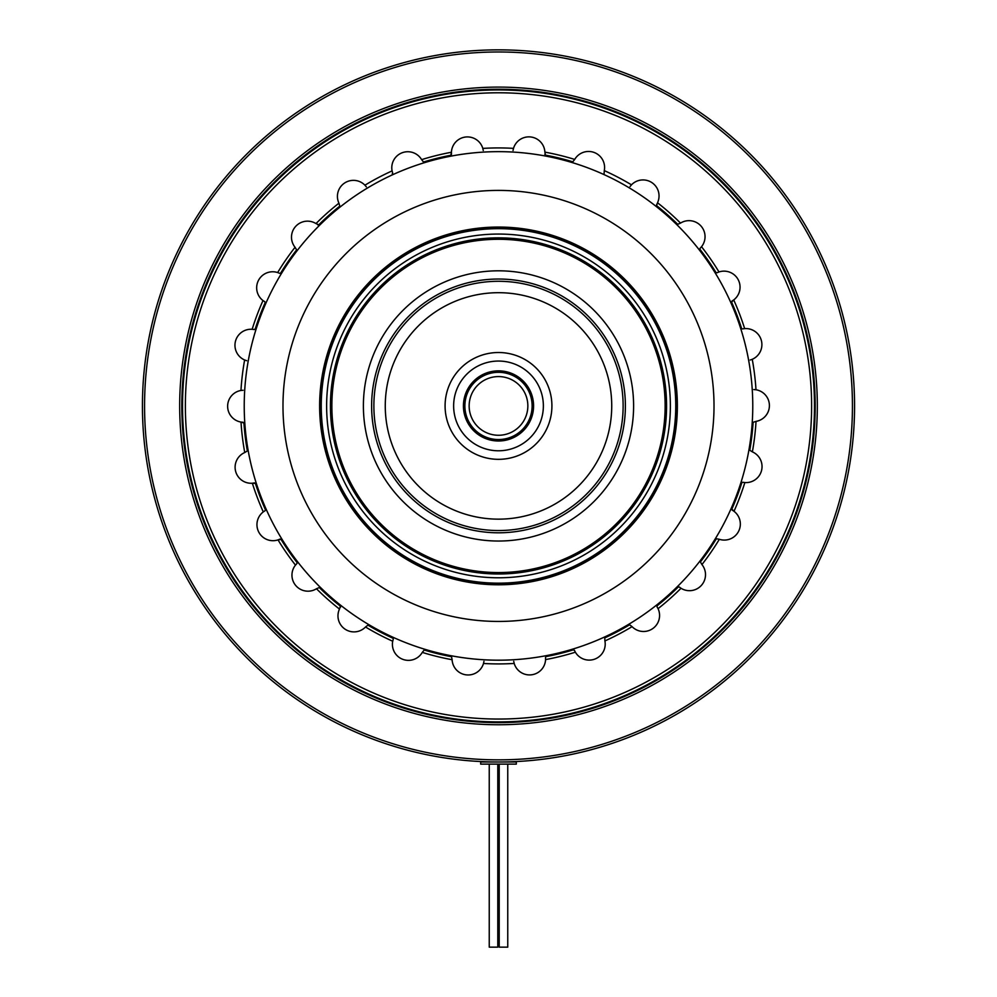 <?xml version="1.0" encoding="UTF-8"?>
<svg xmlns="http://www.w3.org/2000/svg" width="997" height="997" viewBox="0 0 997 997"><rect width="100%" height="100%" fill="white"/><g stroke="black" fill="none" stroke-linecap="round" stroke-linejoin="round"><path stroke-width="1.5" d="M484.903 761.995L512.097 761.995M854.566 405.916A356.066 356.066 0 0 1 498.5 761.995A356.066 356.066 0 0 1 142.434 405.916A356.066 356.066 0 0 1 498.5 49.85A356.066 356.066 0 0 1 854.566 405.916M144.565 405.916A353.935 353.935 0 0 0 498.5 759.851A353.935 353.935 0 0 0 852.435 405.916A353.935 353.935 0 0 0 498.5 51.981A353.935 353.935 0 0 0 144.565 405.916M179.672 405.916A318.828 318.828 0 0 1 498.5 87.1A318.828 318.828 0 0 1 817.328 405.916A318.828 318.828 0 0 1 498.5 724.744A318.828 318.828 0 0 1 179.672 405.916M815.185 405.916A316.685 316.685 0 0 0 498.5 89.231A316.685 316.685 0 0 0 181.815 405.916A316.685 316.685 0 0 0 498.5 722.613A316.685 316.685 0 0 0 815.185 405.916M507.76 764.126L507.76 947.15L499.21 947.15L499.21 764.126M507.76 722.476L507.76 721.766M499.21 722.613L499.21 721.903M497.79 764.126L497.79 947.15L489.24 947.15L489.24 764.126M497.79 722.613L497.79 721.903M489.24 722.476L489.24 721.766M527.849 405.916A29.349 29.349 0 0 0 498.5 376.579A29.349 29.349 0 0 0 469.151 405.916A29.349 29.349 0 0 0 498.5 435.265A29.349 29.349 0 0 0 527.849 405.916M464.876 405.916A33.624 33.624 0 0 1 498.5 372.305A33.624 33.624 0 0 1 532.124 405.916A33.624 33.624 0 0 1 498.5 439.54A33.624 33.624 0 0 1 464.876 405.916A33.649 33.649 0 0 0 498.5 439.565A33.649 33.649 0 0 0 532.149 405.916A33.649 33.649 0 0 0 498.5 372.267A33.649 33.649 0 0 0 464.851 405.916M470.322 424.248A33.624 33.624 0 0 1 469.911 423.613M752.772 405.916A254.272 254.272 0 0 0 498.5 151.656A254.272 254.272 0 0 0 244.228 405.916A254.272 254.272 0 0 0 498.5 660.188A254.272 254.272 0 0 0 752.772 405.916M319.626 405.916A178.874 178.874 0 0 0 498.5 584.79A178.874 178.874 0 0 0 677.374 405.916A178.874 178.874 0 0 0 498.5 227.054A178.874 178.874 0 0 0 319.626 405.916M320.461 405.916A178.039 178.039 0 0 0 498.5 583.955A178.039 178.039 0 0 0 676.539 405.916A178.039 178.039 0 0 0 498.5 227.889A178.039 178.039 0 0 0 320.461 405.916M321.246 405.916A177.254 177.254 0 0 0 498.5 583.17A177.254 177.254 0 0 0 675.754 405.916A177.254 177.254 0 0 0 498.5 228.674A177.254 177.254 0 0 0 321.246 405.916M330.431 405.916A168.069 168.069 0 0 0 498.5 573.985A168.069 168.069 0 0 0 666.569 405.916A168.069 168.069 0 0 0 498.5 237.859A168.069 168.069 0 0 0 330.431 405.916M331.141 405.916A167.359 167.359 0 0 0 498.5 573.275A167.359 167.359 0 0 0 665.859 405.916A167.359 167.359 0 0 0 498.5 238.57A167.359 167.359 0 0 0 331.141 405.916M331.864 405.916A166.636 166.636 0 0 0 498.5 572.565A166.636 166.636 0 0 0 665.136 405.916A166.636 166.636 0 0 0 498.5 239.28A166.636 166.636 0 0 0 331.864 405.916M625.381 405.916A126.881 126.881 0 0 0 498.5 279.035A126.881 126.881 0 0 0 371.619 405.916A126.881 126.881 0 0 0 498.5 532.797A126.881 126.881 0 0 0 625.381 405.916M363.394 405.916A135.106 135.106 0 0 1 498.5 270.81A135.106 135.106 0 0 1 633.606 405.916A135.106 135.106 0 0 1 498.5 541.035A135.106 135.106 0 0 1 363.394 405.916M445.086 405.916A53.414 53.414 0 0 1 498.5 352.514A53.414 53.414 0 0 1 551.914 405.916A53.414 53.414 0 0 1 498.5 459.33A53.414 53.414 0 0 1 445.086 405.916M543.365 405.916A44.865 44.865 0 0 0 498.5 361.051A44.865 44.865 0 0 0 453.635 405.916A44.865 44.865 0 0 0 498.5 450.781A44.865 44.865 0 0 0 543.365 405.916M533.569 405.916A35.069 35.069 0 0 1 498.5 440.998A35.069 35.069 0 0 1 463.431 405.916A35.069 35.069 0 0 1 498.5 370.847A35.069 35.069 0 0 1 533.569 405.916M611.734 405.916A113.234 113.234 0 0 0 498.5 292.694A113.234 113.234 0 0 0 385.266 405.916A113.234 113.234 0 0 0 498.5 519.15A113.234 113.234 0 0 0 611.734 405.916M373.875 405.916A124.625 124.625 0 0 1 498.5 281.291A124.625 124.625 0 0 1 623.125 405.916A124.625 124.625 0 0 1 498.5 530.541A124.625 124.625 0 0 1 373.875 405.916M483.969 661.335L483.495 663.479L483.969 661.335M393.154 639.563L392.718 641.233A16.027 16.027 0 0 0 422.292 652.399L424.211 650.019A255.145 255.145 0 0 0 451.554 656.711L452.115 659.715A16.027 16.027 0 0 0 483.495 663.479A257.999 257.999 0 0 0 514.19 663.441A16.027 16.027 0 0 0 545.571 659.59L545.509 657.384L545.571 659.59A257.999 257.999 0 0 0 575.369 652.2A16.027 16.027 0 0 0 604.905 640.946L604.755 637.893A255.145 255.145 0 0 0 629.668 624.77L632.073 626.652A257.999 257.999 0 0 1 604.905 640.946M319.289 587.532L316.473 588.753L319.289 587.532A255.145 255.145 0 0 0 340.388 606.176L339.478 609.08A16.027 16.027 0 0 0 365.525 627.001L367.955 625.144A255.145 255.145 0 0 0 392.905 638.192L393.292 639.152M296.645 563.841L295.486 565.125A16.027 16.027 0 0 0 316.473 588.753A257.999 257.999 0 0 0 339.478 609.08M280.045 539.053L278.013 539.888L281.029 539.365A255.145 255.145 0 0 0 297.056 562.507L296.956 563.542M264.716 510.938L263.283 511.91A16.027 16.027 0 0 0 278.013 539.888A257.999 257.999 0 0 0 295.486 565.125M254.534 482.897L252.353 483.221L255.419 483.445A255.145 255.145 0 0 0 265.439 509.754L265.09 510.726M243.206 422.279L241.012 422.067L243.929 423.015A255.145 255.145 0 0 0 247.356 450.956L244.751 452.538A16.027 16.027 0 0 0 252.353 483.221A257.999 257.999 0 0 0 263.283 511.91M244.751 452.538A257.999 257.999 0 0 1 241.012 422.067A16.027 16.027 0 0 1 240.962 390.463L243.118 390.251L240.962 390.463A257.999 257.999 0 0 1 244.626 359.979L246.708 360.715L244.626 359.979A16.027 16.027 0 0 1 252.154 329.284A257.999 257.999 0 0 1 262.996 300.558L264.841 301.767L262.996 300.558A16.027 16.027 0 0 1 277.652 272.555A257.999 257.999 0 0 1 295.062 247.268L296.62 249.898A255.145 255.145 0 0 0 280.656 273.091L279.659 273.365L280.656 273.091M339.815 206.117L338.943 203.189L339.815 206.117A255.145 255.145 0 0 0 318.766 224.824L315.987 223.577A16.027 16.027 0 0 0 295.062 247.268M700.355 248.004L701.514 246.72A16.027 16.027 0 0 0 680.527 223.091L677.711 224.313A255.145 255.145 0 0 0 656.612 205.669L657.522 202.765A16.027 16.027 0 0 0 631.475 184.831A257.999 257.999 0 0 0 604.282 170.612L604.095 173.652L604.282 170.612A16.027 16.027 0 0 0 574.708 159.433L572.789 161.826A255.145 255.145 0 0 0 545.446 155.133L544.885 152.13A16.027 16.027 0 0 0 513.505 148.366A257.999 257.999 0 0 0 482.81 148.403L483.271 150.51L482.81 148.403A16.027 16.027 0 0 0 451.429 152.254L450.843 155.27A255.145 255.145 0 0 0 423.513 162.037L421.631 159.645A16.027 16.027 0 0 0 392.095 170.898L392.668 173.017L392.095 170.898A257.999 257.999 0 0 0 364.927 185.193L366.323 186.85L364.927 185.193A16.027 16.027 0 0 0 338.943 203.189A257.999 257.999 0 0 0 315.987 223.577M187.71 444.076A313.133 313.133 0 0 0 536.66 716.718A313.133 313.133 0 0 0 809.29 367.756A313.133 313.133 0 0 0 460.34 95.126A313.133 313.133 0 0 0 187.71 444.076M812.119 367.419A315.974 315.974 0 0 1 537.009 719.547A315.974 315.974 0 0 1 184.881 444.425A315.974 315.974 0 0 1 459.991 92.297A315.974 315.974 0 0 1 812.119 367.419M741.805 482.747L742.703 482.261L741.805 482.747A255.145 255.145 0 0 1 731.86 509.093L734.004 511.287L732.159 510.078M513.729 661.323L514.19 663.441L513.729 661.323M574.571 650.655L573.487 649.807A255.145 255.145 0 0 1 546.157 656.574L545.509 657.384M574.409 650.268L575.369 652.2M632.073 626.652A16.027 16.027 0 0 0 658.057 608.656L656.986 606.737L658.057 608.656A257.999 257.999 0 0 0 681.013 588.267A16.027 16.027 0 0 0 701.938 564.576L700.38 561.934A255.145 255.145 0 0 0 716.345 538.741L719.348 539.29A16.027 16.027 0 0 0 734.004 511.287A257.999 257.999 0 0 0 744.846 482.56A16.027 16.027 0 0 0 752.374 451.865L749.769 450.245A255.145 255.145 0 0 0 753.121 422.292L756.038 421.382A16.027 16.027 0 0 0 755.988 389.765L753.794 389.565L755.988 389.765A257.999 257.999 0 0 0 752.249 359.306A16.027 16.027 0 0 0 744.647 328.624L742.466 328.935L744.647 328.624A257.999 257.999 0 0 0 733.717 299.935A16.027 16.027 0 0 0 718.987 271.957L716.955 272.792L718.987 271.957A257.999 257.999 0 0 0 701.514 246.72M656.986 606.737L657.185 605.715L656.986 606.737M657.185 605.715A255.145 255.145 0 0 0 678.234 587.021L679.256 586.996L678.234 587.021M679.256 586.996L681.013 588.267M750.205 360.017L752.249 359.306L750.205 360.017M731.91 301.119L733.717 299.935L731.561 302.091A255.145 255.145 0 0 1 741.581 328.399L742.466 328.935M716.955 272.792L715.971 272.48L716.955 272.792M715.971 272.48A255.145 255.145 0 0 0 699.944 249.325L700.044 248.303M677.711 224.313L680.527 223.091A257.999 257.999 0 0 0 657.522 202.765M656.699 204.285L656.612 205.669M630.067 186.526L631.475 184.831L630.067 186.526M544.885 152.13A257.999 257.999 0 0 1 574.708 159.433M544.836 154.298L545.446 155.133M513.031 150.51L513.505 148.366L513.031 150.51M451.491 154.46L451.429 152.254A257.999 257.999 0 0 0 421.631 159.645M392.668 173.017L392.245 173.952L392.668 173.017M317.744 224.836L318.766 224.824M279.26 273.178L277.652 272.555M253.874 329.508L255.195 329.085A255.145 255.145 0 0 1 265.14 302.752L264.841 301.767M254.297 329.583L252.154 329.284M340.525 607.198L340.388 606.176M392.718 641.233A257.999 257.999 0 0 1 365.525 627.001M451.554 656.711L452.115 659.715A257.999 257.999 0 0 1 422.292 652.399M756.038 421.382A257.999 257.999 0 0 1 752.374 451.865M719.348 539.29A257.999 257.999 0 0 1 701.938 564.576M742.703 482.261L744.846 482.56M516.309 761.995L516.309 764.126L480.691 764.126L480.691 761.995L516.309 761.995M282.986 405.916A215.514 215.514 0 0 1 498.5 190.402A215.514 215.514 0 0 1 714.014 405.916A215.514 215.514 0 0 1 498.5 621.443A215.514 215.514 0 0 1 282.986 405.916M670.37 405.916A171.87 171.87 0 0 1 498.5 577.786A171.87 171.87 0 0 1 326.63 405.916A171.87 171.87 0 0 1 498.5 234.058A171.87 171.87 0 0 1 670.37 405.916"/></g></svg>
